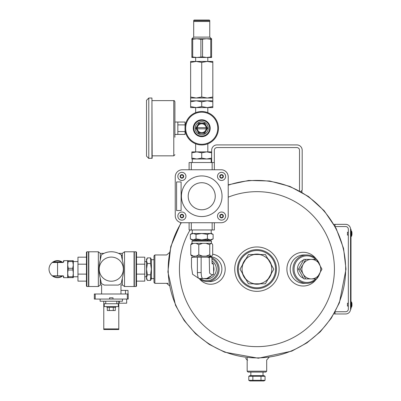 <?xml version="1.0" encoding="UTF-8"?>
<svg xmlns="http://www.w3.org/2000/svg" width="401" height="401" viewBox="0 0 401 401"><rect width="100%" height="100%" fill="white"/><g stroke="black" fill="none" stroke-linecap="round" stroke-linejoin="round"><path stroke-width="0.6" d="M211.673 150.24L211.673 162.535L211.673 150.24A5.323 5.323 0 0 1 216.996 144.916L296.86 144.916A5.323 5.323 0 0 1 302.184 150.24L302.184 190.174L300.75 191.603L301.803 190.55L302.038 192.345M214.334 150.24A2.662 2.662 0 0 1 216.996 147.578A2.662 2.662 0 0 0 214.334 150.24L214.334 162.535M216.996 147.578L296.86 147.578A2.662 2.662 0 0 1 299.522 150.24L299.522 190.921M296.86 147.578A2.662 2.662 0 0 1 299.522 150.24M216.996 144.916L296.86 144.916M266.69 371.201L265.803 372.088L248.054 372.088L247.166 371.201L266.69 371.201L266.69 360.028L268.219 358.288M247.166 357.887L247.166 371.201M154.881 283.352L153.994 282.464L153.994 255.843L154.881 254.956L154.881 283.352L168.189 283.352M211.878 258.825A11.534 11.143 90 0 1 216.45 275.116A11.534 11.143 90 0 1 200.4 278.515M211.878 260.856A9.759 9.429 90 0 1 215.588 272.971A9.759 9.429 90 0 1 204.595 278.615M209.417 256.956A12.421 12 90 0 1 210.385 257.191M211.878 257.738A12.421 12 90 0 1 218.896 271.657A12.421 12 90 0 1 207.142 281.577A12.421 12 90 0 1 199.252 278.515M238.294 269.151A18.636 18.636 0 0 0 266.244 285.291A18.636 18.636 0 0 0 266.244 253.016A18.636 18.636 0 0 0 238.294 269.151M260.525 283.803A15.088 15.088 0 0 1 253.332 283.803M246.039 279.592A15.088 15.088 0 0 1 242.44 273.362M242.44 264.941A15.088 15.088 0 0 1 246.039 258.715M253.332 254.505A15.088 15.088 0 0 1 260.525 254.505M267.818 258.715A15.088 15.088 0 0 1 271.412 264.941M271.412 273.362A15.088 15.088 0 0 1 267.818 279.592M237.407 269.151A19.524 19.524 0 0 0 266.69 286.058A19.524 19.524 0 0 0 266.69 252.244A19.524 19.524 0 0 0 237.407 269.151M228.214 185.192A88.736 88.736 0 0 1 345.662 269.151A88.736 88.736 0 0 1 232.78 354.539A88.736 88.736 0 0 1 181.332 222.68M256.926 246.971A22.18 22.18 0 0 0 237.718 280.244A22.18 22.18 0 0 0 276.139 280.244A22.18 22.18 0 0 0 256.926 246.971M315.963 258.705A16.857 16.281 90 0 0 297.843 253.226A16.857 16.281 90 0 0 286.9 269.151A16.857 16.281 90 0 0 297.843 285.076A16.857 16.281 90 0 0 315.963 279.602M319.682 264.65A14.195 13.714 90 0 0 306.675 254.956L303.933 254.956A14.195 13.714 90 0 0 290.219 269.151A14.195 13.714 90 0 0 303.933 283.352L306.675 283.352A14.195 13.714 90 0 0 319.682 273.657M209.417 256.73L209.888 256.73A12.421 12 90 0 1 221.888 269.151A12.421 12 90 0 1 209.888 281.577L207.142 281.577M212.69 254.224A15.083 14.566 90 0 1 223.262 276.67A15.083 14.566 90 0 1 199.207 278.515M169.653 253.136L169.808 252.294M166.641 283.352L169.392 285.662M245.477 357.146L244.505 357.015M268.374 357.146L268.845 357.085M247.648 360.093L247.166 360.028L245.633 358.288M303.477 260.038A9.784 9.449 90 0 0 297.457 269.151A9.784 9.449 90 0 0 303.477 278.269M306.259 278.911A9.784 9.449 90 0 0 307.552 278.911M307.552 259.392A9.784 9.449 90 0 0 306.259 259.392M315.647 259.392A13.308 12.857 90 0 0 301.763 256.956A13.308 12.857 90 0 0 294.048 269.151A13.308 12.857 90 0 0 301.763 281.352A13.308 12.857 90 0 0 315.647 278.911M306.675 254.956A14.195 13.714 90 0 0 292.961 269.151A14.195 13.714 90 0 0 306.675 283.352M335.025 313.833L333.898 313.983M334.635 312.69L335.025 313.076M335.025 224.475L333.898 224.324M334.635 225.618L335.025 225.227M335.156 311.747L345.672 311.747A2.662 2.662 0 0 0 348.334 309.086L348.334 229.222A2.662 2.662 0 0 0 345.672 226.56L335.156 226.56M350.995 306.424L350.554 306.424L350.554 309.086L350.554 229.222L350.995 229.222L350.995 309.086L350.554 309.086A4.882 4.882 0 0 1 345.672 313.963L335.025 313.963L335.025 311.983M350.995 231.883L350.554 231.883L350.554 229.222A4.882 4.882 0 0 0 345.672 224.339L335.025 224.339L335.025 226.319M348.334 235.081L347.446 235.081L347.446 232.244L348.334 232.244M351.502 236.344L351.963 234.811L351.963 232.515A6.702 6.702 0 0 0 351.502 230.976L351.502 236.344L351.296 230.846L350.995 236.259L351.502 236.344M348.334 306.068L347.446 306.068L347.446 303.226L348.334 303.226M351.502 307.331L351.963 305.793L351.963 303.502A6.702 6.702 0 0 0 351.502 301.963L351.502 307.331L351.296 301.828L350.995 307.241L351.502 307.331M201.728 111.508A16.722 16.722 0 0 1 216.214 136.591A16.722 16.722 0 0 1 187.247 136.591A16.722 16.722 0 0 1 201.728 111.508M201.728 112.18A16.05 16.05 0 0 1 215.628 136.255A16.05 16.05 0 0 1 187.833 136.255A16.05 16.05 0 0 1 201.728 112.18M201.728 136.681A8.451 8.451 0 0 0 209.051 124.004A8.451 8.451 0 0 0 194.41 124.004A8.451 8.451 0 0 0 201.728 136.681M197.327 128.816L206.129 128.816A4.441 4.441 0 0 1 197.327 128.816A4.441 4.441 0 0 1 201.728 123.789A4.441 4.441 0 0 1 206.129 127.643L197.327 127.643M206.129 128.816A4.441 4.441 0 0 0 206.129 127.643M197.307 125.678A5.103 5.103 0 0 1 206.149 125.678A5.103 5.103 0 0 1 201.728 133.332A5.103 5.103 0 0 1 197.307 125.678L195.833 128.23L198.781 133.332L204.675 133.332L207.623 128.23L204.675 123.127L198.781 123.127L197.307 125.678M201.728 120.34A7.89 7.89 0 0 1 208.56 132.175A7.89 7.89 0 0 1 194.896 132.175A7.89 7.89 0 0 1 201.728 120.34A7.89 7.89 0 0 1 208.56 132.175A7.89 7.89 0 0 1 194.896 132.175A7.89 7.89 0 0 1 201.728 120.34M254.54 283.803A14.842 14.842 0 0 1 245.432 278.545L248.47 283.803L265.387 283.803L268.424 278.545A14.842 14.842 0 0 1 259.312 283.803M268.424 278.545L273.843 269.151L270.805 263.893A14.842 14.842 0 0 1 270.805 274.414M270.805 263.893L265.387 254.505L259.312 254.505A14.842 14.842 0 0 1 268.424 259.763M259.312 254.505L248.47 254.505L245.432 259.763A14.842 14.842 0 0 1 254.54 254.505M245.432 259.763L240.009 269.151L243.046 274.414A14.842 14.842 0 0 1 243.046 263.893M243.046 274.414L245.432 278.545M268.5 259.893A14.817 14.817 0 0 1 270.73 263.763M254.695 254.505A14.817 14.817 0 0 1 259.156 254.505M243.121 263.763A14.817 14.817 0 0 1 245.357 259.893M245.357 278.409A14.817 14.817 0 0 1 243.121 274.545M259.156 283.803A14.817 14.817 0 0 1 254.695 283.803M270.73 274.545A14.817 14.817 0 0 1 268.5 278.409M209.312 20.05L194.144 20.05L193.693 20.501L209.763 20.501L209.312 20.05M209.763 37.113L209.763 21.494L193.693 21.494L193.693 37.113L192.049 38.757L211.412 38.757L209.763 37.113L193.693 37.113M191.868 56.897L196.801 57.468L206.66 57.468L202.565 56.897L196.801 57.468L191.868 57.468L191.868 38.757L196.801 38.757L200.896 39.328L206.66 38.757L211.593 38.757L211.593 39.328L206.66 38.757M211.593 56.897L206.66 57.468L211.593 57.468L211.593 39.328M193.693 20.501L193.693 21.383L209.763 21.383L209.763 20.501M191.868 39.328L196.801 38.757M192.706 56.897L192.706 39.328M202.565 56.897L202.565 39.328M200.896 56.897L200.896 39.328M210.756 56.897L210.756 39.328M212.821 97.012L212.821 62.426L207.277 61.438L201.728 62.426L196.184 61.438L190.635 62.426L190.635 97.012L196.184 97.999L201.728 97.012L207.277 97.999L212.821 97.012L212.821 97.999L190.635 97.999L190.635 97.012M201.728 62.426L201.728 97.012M201.728 101.809L196.184 100.816L212.821 100.816L212.821 101.809L207.277 100.816L201.728 101.809L201.728 106.591L196.184 107.578L190.635 106.591L190.635 107.578L207.277 107.578L201.728 106.591M190.635 101.809L190.635 100.816L196.184 100.816L190.635 101.809L190.635 106.591M190.635 62.426L190.635 61.438L196.184 61.438L195.648 61.438L195.653 57.468M212.821 62.426L212.821 61.438L207.277 61.438L207.813 61.438L207.803 57.468M212.821 101.809L212.821 107.578L207.277 107.578L207.813 107.578L207.808 112.651M212.821 106.591L207.277 107.578M196.184 61.438L207.277 61.438M195.653 112.651L195.643 107.578L196.184 107.578M213.563 222.73L212.149 222.75L212.149 229.963L189.107 229.963L189.107 222.73M214.35 169.763L214.35 162.535L212.149 162.535L212.149 169.738L213.563 169.763M212.149 162.535L189.107 162.535L189.107 169.763M189.899 169.763L191.307 169.738L191.307 162.535M181.783 222.73L221.136 222.73A7.098 7.098 0 0 0 228.214 216.194L228.214 176.841A7.098 7.098 0 0 0 221.678 169.763L182.325 169.763A7.098 7.098 0 0 0 175.247 176.295L175.247 215.653A7.098 7.098 0 0 0 181.783 222.73L221.136 222.73M214.35 222.73L214.35 229.963L212.149 229.963M191.307 229.963L191.307 222.75L189.899 222.73M181.107 181.934L181.107 210.56L176.6 210.56L176.6 181.934L181.107 181.934M177.838 176.41A4.055 4.055 0 0 0 181.894 180.47A4.055 4.055 0 0 0 185.954 176.41A4.055 4.055 0 0 1 179.869 179.924A4.055 4.055 0 0 1 179.869 172.896A4.055 4.055 0 0 1 185.954 176.41M177.838 216.079A4.055 4.055 0 0 0 181.894 220.139A4.055 4.055 0 0 0 185.954 216.079A4.055 4.055 0 0 1 179.869 219.593A4.055 4.055 0 0 1 179.869 212.565A4.055 4.055 0 0 1 185.954 216.079M217.507 216.079A4.055 4.055 0 0 0 221.563 220.139A4.055 4.055 0 0 0 225.623 216.079A4.055 4.055 0 0 1 219.537 219.593A4.055 4.055 0 0 1 219.537 212.565A4.055 4.055 0 0 1 225.623 216.079M217.507 176.41A4.055 4.055 0 0 0 221.563 180.47A4.055 4.055 0 0 0 225.623 176.41A4.055 4.055 0 0 1 219.537 179.924A4.055 4.055 0 0 1 219.537 172.896A4.055 4.055 0 0 1 225.623 176.41M181.417 196.244A20.316 20.316 0 0 0 211.888 213.838A20.316 20.316 0 0 0 211.888 178.651A20.316 20.316 0 0 0 181.417 196.244M221.678 169.763L182.325 169.763M228.214 216.194L228.214 176.841M223.367 216.079A1.804 1.804 0 0 1 220.66 217.643A1.804 1.804 0 0 1 220.66 214.52A1.804 1.804 0 0 1 223.367 216.079M220.044 216.079L220.801 214.761L222.324 214.761L223.086 216.079L222.324 217.397L220.801 217.397L220.044 216.079M223.367 176.41A1.804 1.804 0 0 1 220.66 177.974A1.804 1.804 0 0 1 220.66 174.851A1.804 1.804 0 0 1 223.367 176.41M220.044 176.41L220.801 175.092L222.324 175.092L223.086 176.41L222.324 177.728L220.801 177.728L220.044 176.41M183.698 176.41A1.804 1.804 0 0 1 180.996 177.974A1.804 1.804 0 0 1 180.996 174.851A1.804 1.804 0 0 1 183.698 176.41M180.375 176.41L181.137 175.092L182.655 175.092L183.417 176.41L182.655 177.728L181.137 177.728L180.375 176.41M183.698 216.079A1.804 1.804 0 0 1 180.996 217.643A1.804 1.804 0 0 1 180.996 214.52A1.804 1.804 0 0 1 183.698 216.079M180.375 216.079L181.137 214.761L182.655 214.761L183.417 216.079L182.655 217.397L181.137 217.397L180.375 216.079M215.252 196.244A13.524 13.524 0 0 1 201.728 209.768A13.524 13.524 0 0 1 188.204 196.244A13.524 13.524 0 0 1 201.728 182.721A13.524 13.524 0 0 1 215.252 196.244M191.477 257.693L193.202 257.191L192.124 257.191L191.477 257.693L191.477 267.006L192.595 274.264L198.956 278.515C198.099 278.164 197.578 276.189 197.387 272.58L197.377 257.191L201.147 257.191L201.157 272.58C201.287 276.184 201.813 278.159 202.741 278.515L206.71 278.515L211.768 275.502L213.543 274.374L213.638 271.657A9.469 9.143 -90 0 0 213.588 266.47L213.452 263.898L212.194 263.898L211.878 257.663L211.317 257.191L207.312 257.191L209.257 257.622L209.778 257.191M193.202 257.191L197.377 257.191M201.147 257.191L207.312 257.191M209.257 257.191L209.573 273.041C210.861 274.55 212.224 274.996 213.663 274.374M206.986 278.349A9.469 9.143 -90 0 0 211.407 275.713M203.518 278.515A9.469 9.143 -90 0 0 204.881 278.62A9.469 9.143 -90 0 0 206.239 278.515M191.763 256.144L190.771 254.79L193.493 256.144L196.069 256.144L198.791 254.79L198.791 244.695L202.51 243.342L206.034 243.342L209.753 244.695L210.751 243.342L211.903 243.522L212.69 244.695L212.69 254.79L211.693 256.144L210.751 256.144L209.753 254.79L209.753 244.695M198.791 254.79L202.51 256.144L206.034 256.144L209.753 254.79M190.771 254.79L190.771 244.695L193.493 243.342L196.069 243.342L198.791 244.695M191.763 243.342L190.771 244.695M191.558 243.522L193.493 243.342M196.069 243.342L202.51 243.342M206.034 243.342L210.751 243.342M206.034 256.144L210.751 256.144M196.069 256.144L202.51 256.144M191.558 255.963L193.493 256.144M192.029 241.081L192.47 240.635L210.991 240.635L211.432 241.081L192.029 241.081L192.029 243.342M211.888 262.901L213.452 263.898M213.638 271.657L213.588 266.47M198.956 278.515L202.741 278.515M305.642 259.392L303.146 264.274A9.759 9.429 -90 0 1 311.311 259.392A9.759 9.429 -90 0 1 319.472 264.274A9.759 9.429 -90 0 1 319.472 274.033A9.759 9.429 -90 0 1 311.311 278.911L316.524 278.911L321.968 269.151L316.524 259.392L303.888 259.392L298.444 269.151L303.888 278.911L311.311 278.911A9.759 9.429 -90 0 1 303.146 274.033L305.642 278.911M300.199 269.151L303.146 274.033A9.759 9.429 -90 0 1 303.146 264.274L300.199 269.151L298.444 269.151M174.906 136.681L174.906 119.779M177.838 131.573L185.051 131.573L185.051 134.43L177.838 134.43L177.838 122.029L175.132 122.029M185.051 131.573L185.051 129.458M185.051 127.002L185.051 124.886L177.838 124.886M185.051 124.886L185.051 122.029L177.838 122.029M174.906 137.257L174.906 101.749C174.4 100.686 174.024 100.31 173.783 100.621L152.164 100.621M151.939 98.029L152.164 158.205L148.786 158.43L148.786 98.029L151.939 98.029L151.939 158.43M148.786 98.029L146.53 100.28L146.53 156.179L148.786 158.43M265.061 376.268L263.953 375.627L249.903 375.627L248.795 376.268L248.795 380.308L265.061 380.308L265.061 376.268L260.991 376.268L260.991 380.308M248.795 376.268L252.861 376.268L252.861 380.308M252.861 376.268L260.991 376.268M250.841 372.088L250.841 375.627M265.061 380.308L263.953 380.95L249.903 380.95L248.795 380.308M196.801 151.894L191.868 151.894L191.868 152.776L196.801 151.894L201.728 152.776L206.66 151.894L196.801 151.894M211.593 151.894L206.66 151.894L211.593 152.776L211.593 151.894M195.643 143.809L195.643 151.894M191.868 158.114L196.801 158.996L211.593 158.996L211.593 158.114L206.66 158.996L201.728 158.114L196.801 158.996L191.868 158.996L191.868 152.776M201.728 158.114L201.728 152.776M211.593 158.114L211.593 152.776M192.264 158.996L192.264 162.535M206.66 158.996L211.197 158.996L211.197 162.535M150.575 263.522L151.332 269.151L150.575 274.785L150.575 280.414L151.418 278.73L151.418 259.577L150.575 257.888L150.575 263.522L147.398 263.522L146.53 269.151L146.53 259.397L147.398 257.888L146.53 260.705L147.398 263.522M153.994 278.62L151.418 278.62M150.575 274.785L147.398 274.785L146.53 277.602L147.398 280.414L146.53 278.906L146.53 277.602L147.398 280.414L150.575 280.414L151.332 277.602M146.53 277.602L146.53 269.151L147.398 274.785M150.575 257.888L147.398 257.888M144.776 261.547L146.53 261.547M107.293 307.301L107.293 310.519L115.282 310.519L115.282 307.301M100.115 299.066L100.115 301.221L105.734 301.221L105.734 303.732L116.841 303.732L116.841 301.221L105.734 301.221M109.563 299.066L113.007 299.066L113.007 297.813L109.563 297.813L109.563 299.066L94.335 299.066L94.335 293.998L128.235 293.998L128.235 299.066L127.348 299.066L127.348 293.998M113.007 299.066L127.348 299.066M119.859 284.284C121.338 285.151 121.338 285.151 119.859 284.284L118.27 285.081L104.3 285.081L102.711 284.284C101.237 285.151 101.237 285.151 102.711 284.284M104.3 285.081A17.393 17.393 0 0 1 101.373 283.442L100.255 278.249C98.636 272.194 98.636 266.129 100.255 260.054L101.373 254.861A17.393 17.393 0 0 1 121.197 254.861L122.315 260.054L122.315 253.362L124.536 251.788L124.536 286.52L134.054 286.52L134.054 251.788L124.536 251.788M102.445 254.174L101.774 254.595M118.27 285.081A17.393 17.393 0 0 0 121.197 283.442L122.315 278.249L122.315 284.946L124.536 286.52M122.315 278.249C124.004 272.199 124.004 266.134 122.315 260.054M136.515 281.131L144.776 281.131L144.776 257.171L136.515 257.171M136.515 264.189L144.776 264.189M136.515 274.114L144.776 274.114M136.515 252.224L136.515 286.078L136.069 286.525L136.069 251.783L136.515 252.224M136.069 286.525L134.32 286.525L134.32 251.783L136.069 251.783M134.054 257.171L134.32 257.171M86.451 281.131L77.964 281.131L77.964 257.171L86.451 257.171M77.964 264.189L86.451 264.189L86.451 274.114L77.964 274.114M86.892 251.788L86.451 252.229L86.451 286.073L86.892 286.52L88.551 286.52L88.551 251.788L86.892 251.788L86.892 286.52M88.551 257.171L88.816 257.171M88.816 251.788L88.816 286.52L98.34 286.52L98.34 251.788L88.816 251.788M100.255 278.249L100.255 284.946L98.34 286.52M98.34 251.788L100.255 253.362L100.255 260.054M99.217 269.151A12.07 12.07 0 0 1 117.323 258.7A12.07 12.07 0 0 1 117.323 279.602A12.07 12.07 0 0 1 99.217 269.151M122.315 255.708A17.393 17.393 0 0 0 121.197 254.861M100.255 282.6A17.393 17.393 0 0 0 101.373 283.442M116.841 301.221L122.46 301.221L122.46 299.066M118.791 301.221L118.791 303.732L116.841 303.732M118.791 303.732L118.791 329.527L103.779 329.527L103.779 303.732L105.734 303.732M103.779 303.732L103.779 301.221M104.25 303.732L104.25 306.59L118.325 306.59L118.325 303.732M106.851 306.59L106.851 307.301L115.724 307.301L115.724 306.59M109.288 310.519L109.288 307.301M113.282 310.519L113.282 307.301M125.488 293.998L125.488 290.394L128.024 290.394L128.024 293.998M125.488 290.394L120.977 290.394M119.237 301.221L119.237 303.201L126.671 303.201L126.671 299.066M207.422 238.921L207.422 234.385L210.269 233.502L211.593 233.502L213.116 234.385L210.269 233.502L213.116 234.385L213.116 238.921L210.269 239.803L213.116 238.921L211.593 239.803L210.269 239.803L207.422 238.921L201.728 239.803L196.039 238.921L193.192 239.803L210.269 239.803M190.345 234.385L193.192 233.502L191.868 233.502L190.345 234.385L190.345 238.921L193.192 239.803L191.868 239.803L190.345 238.921M207.422 234.385L201.728 233.502L193.192 233.502L196.039 234.385L196.039 238.921M210.269 233.502L201.728 233.502L196.039 234.385M72.726 268.304L73.308 264.926L73.308 277.607L72.726 277.607L73.308 273.377L72.726 268.304L68.255 268.304L67.674 264.926L68.255 260.7L67.674 260.7M72.726 276.755L68.255 276.755L67.674 273.377L68.255 268.304M67.674 277.607L68.255 277.607L68.255 276.755M68.255 261.547L72.726 261.547L73.308 264.926L73.308 260.7L68.255 260.7M72.726 269.998L68.255 269.998M72.726 277.607L68.255 277.607M72.726 261.547L72.726 260.7M63.794 261.808A0.336 0.291 180 0 0 63.458 262.099L63.458 260.971L63.458 262.099L63.122 262.434L57.554 262.51L63.122 262.51L63.794 261.808L63.794 260.635L67.674 260.635L67.674 277.672L63.684 277.672L63.684 276.284L63.233 275.823L52.391 275.868L63.233 275.823M62.887 262.51L61.869 261.808A8.521 8.521 0 0 0 53.238 261.808L52.215 262.51A8.521 8.521 0 0 0 52.25 275.823L52.892 276.284A8.521 8.521 0 0 0 62.215 276.284L62.887 275.793M52.431 262.434A0.336 0.336 0 0 0 52.215 262.51A0.336 0.336 0 0 1 52.431 262.434L57.554 262.434L52.431 262.434L53.408 262.099L53.238 261.808A8.521 8.521 0 0 0 52.215 262.51L57.554 262.51L57.554 275.823L52.25 275.823A8.521 8.521 0 0 0 52.892 276.284L52.391 275.868M62.767 262.414A8.521 8.521 0 0 0 62.501 262.219M62.411 262.154A8.521 8.521 0 0 0 61.869 261.808L61.699 262.099L62.676 262.434M63.448 276.023L63.458 277.447L63.458 276.094L63.684 276.284M63.122 262.51L63.458 262.099M62.215 276.284L62.676 275.868M228.214 197.177A77.488 77.488 0 0 1 334.419 269.151A77.488 77.488 0 0 1 236.625 343.938A77.488 77.488 0 0 1 190.074 229.963M201.728 121.693A6.536 6.536 0 0 1 207.392 131.498A6.536 6.536 0 0 1 196.069 131.498A6.536 6.536 0 0 1 201.728 121.693M197.387 272.58L201.157 272.58M174.906 154.711L173.783 155.839L173.783 100.621M95.227 299.066L95.227 293.998M118.791 304.359L118.325 304.359M104.25 304.359L103.779 304.359M118.791 328.905L103.779 328.905M53.012 276.094A8.296 8.296 0 0 0 62.09 276.094L53.012 276.094M61.699 262.099A8.18 8.18 0 0 0 53.408 262.099L61.699 262.099M169.397 252.64L166.641 254.956L154.881 254.956M269.006 357.401L266.69 360.028M228.214 184.836L248.725 180.46L269.673 180.996L289.953 186.43L308.484 196.515L324.198 210.771L336.148 228.435L343.552 248.399L346.003 269.151L339.396 302.805L331.251 318.249L320.274 331.777L306.94 342.865L291.783 351.126L258.324 358.213L224.665 352.178L209.257 344.399L195.578 333.737L184.184 320.559L175.558 305.382L167.899 271.953L170.771 246.55L180.976 222.62M351.963 232.515L351.968 234.77L351.747 232.775M351.963 303.502L351.968 305.757L351.747 303.763M212.821 100.816L212.821 97.999M190.635 100.816L190.635 97.999M209.137 278.62L204.881 278.62M209.417 257.191L209.417 256.144M194.044 257.191L194.044 256.144M211.432 241.081L211.432 243.342M177.838 134.43L175.132 134.43M173.783 155.839L152.164 155.839M263.011 372.088L263.011 375.627M207.813 143.809L207.813 151.894M153.994 259.688L151.418 259.688M144.776 276.76L146.53 276.76M118.581 253.362L122.315 253.362M120.977 293.998L120.977 284.946L122.315 284.946M134.054 281.131L134.32 281.131M88.551 281.131L88.816 281.131M100.255 253.362L103.994 253.362M100.255 284.946L101.598 284.946L101.598 293.998M192.264 229.963L192.264 233.502M211.197 229.963L211.197 233.502M207.367 240.635L207.367 239.803M196.094 240.635L196.094 239.803M73.308 276.76L77.964 276.76M73.308 261.547L77.964 261.547M63.794 260.635L63.458 260.971"/></g></svg>
